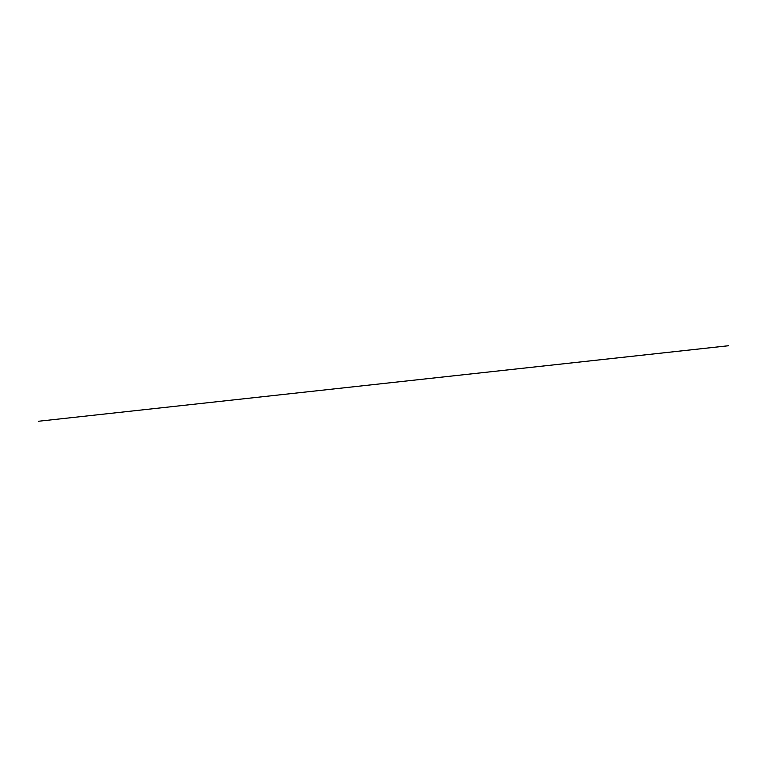 <?xml version="1.0" encoding="UTF-8"?>
<svg xmlns="http://www.w3.org/2000/svg" width="767" height="767" viewBox="0 0 767 767"><rect width="100%" height="100%" fill="white"/><g stroke="black" fill="none" stroke-linecap="round" stroke-linejoin="round"><path stroke-width="1.15" d="M728.516 345.744L38.388 421.265L728.267 345.754M728.104 345.735L728.65 345.754"/></g></svg>
